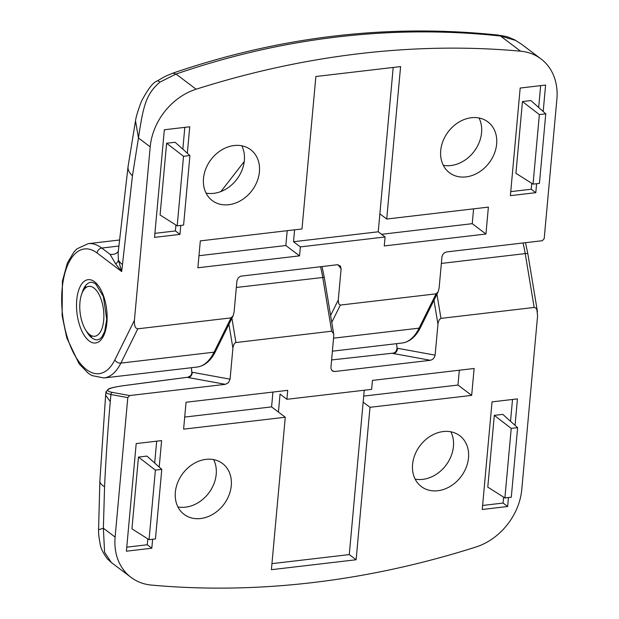 <?xml version="1.0" encoding="UTF-8"?>
<svg xmlns="http://www.w3.org/2000/svg" width="619" height="619" viewBox="0 0 619 619"><rect width="100%" height="100%" fill="white"/><g stroke="black" fill="none" stroke-linecap="round" stroke-linejoin="round"><path stroke-width="0.93" d="M443.289 165.288A31.871 25.681 127.1 0 0 481.574 132.667A31.871 25.681 127.1 0 0 479.013 117.974M440.72 150.595A31.871 25.681 127.1 0 0 449.479 172.755A31.871 25.681 127.1 0 0 489.18 162.789A31.871 25.681 127.1 0 0 487.888 121.881A31.871 25.681 127.1 0 0 458.764 122.206A31.871 25.681 127.1 0 0 440.72 150.595M206.057 193.097A31.871 25.681 127.1 0 0 244.35 160.476A31.871 25.681 127.1 0 0 241.781 145.782M203.496 178.404A31.871 25.681 127.1 0 0 212.247 200.564A31.871 25.681 127.1 0 0 251.948 190.598A31.871 25.681 127.1 0 0 250.656 149.69A31.871 25.681 127.1 0 0 221.532 150.015A31.871 25.681 127.1 0 0 203.496 178.404M220.937 191.519L244.234 161.528M159.973 82.095A14.485 3.049 -123.8 0 0 157.18 80.981L165.072 76.408L172.833 73.166L176.02 74.048L196.115 89.221A965.849 778.261 -52.9 0 1 520.587 51.184A57.954 46.696 -52.9 0 1 540.967 58.89L521.268 44.019L515.612 40.413L500.5 36.018C446.276 30.223 392.036 30.524 337.765 36.923C283.587 43.222 229.672 55.602 176.02 74.048L159.973 82.095C145.72 94.181 143.159 106.708 138.47 137.983L135.507 120.837C136.103 116.534 138.145 109.903 141.643 100.928C148.073 88.827 153.249 82.18 157.18 80.988A14.485 3.049 -123.8 0 0 157.133 81.012M510.752 191.635L531.234 189.236L531.775 183.332M538.677 107.489L540.666 85.646M522.451 101.547L515.921 173.289L533.036 184.129L539.435 183.379L545.765 113.834L530.924 100.549L522.451 101.547L539.366 114.585L533.036 184.129M154.905 233.348L175.394 230.949L175.928 225.045M182.829 149.194L184.818 127.359M175.084 142.262L166.612 143.252L160.081 214.994L177.196 225.842L183.595 225.092L189.925 155.539L175.084 142.262M540.967 58.89A57.954 46.696 -52.9 0 1 556.883 99.179L544.194 238.648L542.329 240.714L446.585 251.933L444.272 252.916L442.802 254.541L441.997 256.576L439.095 288.168L438.113 291.858L420.634 327.188A2.894 2.074 -153.7 0 1 419.102 328.14L436.07 293.847L438.113 291.858M137.836 328.805L120.875 363.098A67.61 31.708 83.3 0 1 103.93 377.969L91.952 375.571L88.277 373.288L79.093 363.817L66.798 337.92L62.117 315.636L62.411 281.173L67.37 262.99L73.978 251.925L77.042 248.807L88.184 243.669A67.61 31.708 83.3 0 1 101.771 248.049A4.828 3.892 127.1 0 0 97.121 253.024A62.782 29.441 -96.7 0 0 63.471 321.06A62.782 29.441 -96.7 0 0 114.863 359.863L134.416 320.333C134.176 325.741 135.321 328.565 137.836 328.805L231.034 317.88L233.077 315.891L234.067 312.2L236.969 280.608L238.431 277.683L240.598 276.198L337.293 264.746L340.411 266.062L341.108 268.917L338.098 264.739M330.608 315.481L338.276 299.983L341.108 268.917M338.276 299.983L338.678 303.705L340.326 305.066L436.07 293.847M196.115 89.221A57.954 46.696 127.1 0 0 150.208 146.85L134.416 320.333M315.868 76.508L301.995 228.96L200.324 240.876L197.871 267.779L299.542 255.864L300.362 246.896L385.088 236.969L384.267 245.936L485.938 234.013L488.383 207.11L386.72 219.033L400.594 66.581L315.868 76.508M543.188 111.521L545.594 85.066L520.177 88.045L510.381 195.658L535.799 192.679L536.619 183.711M187.34 153.233L189.754 126.779L164.337 129.758L154.541 237.371L179.959 234.392L180.771 225.424M520.587 51.184L500.5 36.018L498.233 35.09C509.716 37.094 506.187 36.297 514.861 39.941A14.485 8.736 117.3 0 1 514.869 39.949A14.485 8.736 117.3 0 1 515.612 40.413M150.208 146.85L138.47 137.983L132.443 175.819A38.633 16.52 -172.1 0 1 128.063 166.565L118.128 252.838L118.415 260.073L121.688 271.571L115.699 263.926L110.035 254.293A9.656 8.681 42.4 0 0 117.981 251.84L118.005 251.817M175.394 230.949L179.959 234.392M531.234 189.236L535.799 192.679M189.925 155.539L183.526 156.29L166.612 143.252M183.526 156.29L177.196 225.842M545.765 113.834L539.366 114.585M294.598 229.827L293.514 241.727L300.362 246.896M198.97 255.709L285.846 245.526L287.201 230.694M285.846 245.526L299.542 255.864M293.514 241.727L378.24 231.792L379.873 213.857L386.72 219.033M381.559 234.307L472.243 223.676L473.589 208.843M472.243 223.676L485.938 234.013M378.24 231.792L385.088 236.969M379.873 213.857L393.197 67.448M177.916 506.915A31.871 25.681 127.1 0 0 216.209 474.293A31.871 25.681 127.1 0 0 213.64 459.6M231.274 485.667A31.871 25.681 127.1 0 0 222.515 463.507A31.871 25.681 127.1 0 0 182.814 473.473A31.871 25.681 127.1 0 0 184.106 514.381A31.871 25.681 127.1 0 0 213.23 514.056A31.871 25.681 127.1 0 0 231.274 485.667M415.148 479.106A31.871 25.681 127.1 0 0 453.433 446.485A31.871 25.681 127.1 0 0 450.872 431.791M468.498 457.859A31.871 25.681 127.1 0 0 459.747 435.699A31.871 25.681 127.1 0 0 420.046 445.665A31.871 25.681 127.1 0 0 421.338 486.573A31.871 25.681 127.1 0 0 450.462 486.248A31.871 25.681 127.1 0 0 468.498 457.859M436.944 294.211L440.96 318.383L534.158 307.457L535.69 307.929L536.882 309.655L537.578 315.93L521.786 489.412A57.954 46.696 127.1 0 1 475.879 547.041A965.849 778.261 -52.9 0 1 151.407 585.079A57.954 46.696 -52.9 0 1 131.027 577.372A57.954 46.696 -52.9 0 1 115.111 537.083L127.8 397.615L110.925 394.535L107.157 393.382L105.888 391.982L105.756 395.425L110.283 401.561L110.925 394.535A1.934 1.687 100.3 0 1 112.526 392.423L129.665 395.549L225.409 384.329L188.184 377.544A4.828 4.225 100.3 0 0 192.184 372.259L230.067 379.168L228.527 382.612L225.409 384.329M126.763 547.173L147.252 544.766L147.786 538.863M154.688 463.02L156.677 441.177M138.47 457.077L131.94 528.819L149.055 539.667L155.454 538.917L161.783 469.364L155.384 470.115L138.47 457.077L146.943 456.087L161.783 469.364M482.611 505.46L503.092 503.054L503.634 497.15M510.536 421.307L512.524 399.472M494.31 415.364L487.78 487.107L504.895 497.955L511.294 497.204L517.623 427.652L502.783 414.374L494.31 415.364L511.224 428.402L504.895 497.955M188.184 377.544L187.41 377.311A1938.29 243.275 -2.8 0 0 123.429 385.707C116.349 386.682 111.59 387.749 109.161 388.918C106.468 390.318 107.59 391.487 112.526 392.423M440.96 318.383L439.266 319.744L438.097 322.855L435.103 355.136L434.499 357.209L432.758 359.314L430.437 360.297L393.429 353.542A4.828 4.225 100.3 0 0 397.429 348.265L435.103 355.136M332.643 371.137L334.701 371.516L430.437 360.297M334.701 371.516L331.985 370.657L330.886 368.204L333.718 336.279L333.649 333.78L331.668 331.196L235.352 342.617L233.982 344.203L232.968 347.491L230.067 379.168M129.665 395.549L127.8 397.615M356.126 559.754L370 407.302L471.67 395.386L474.123 368.483L372.452 380.399L371.632 389.366L286.907 399.301L287.727 390.334L186.056 402.249L183.611 429.153L285.274 417.237L271.401 569.689L356.126 559.754L349.278 554.585L363.152 402.133L370 407.302M159.207 467.059L161.613 440.604L136.195 443.583L126.4 551.196L151.817 548.217L152.63 539.242M515.047 425.346L517.453 398.891L492.035 401.87L482.24 509.483L507.657 506.504L508.478 497.537M98.576 529.732L103.373 528.224L104.572 552.256L111.327 562.501L107.172 558.655C102.831 552.635 100.464 547.583 100.085 543.497C98.955 537.803 98.452 533.214 98.576 529.732L99.868 480.955A38.633 11.328 2.7 0 0 104.565 486.743L103.373 528.224L115.111 537.083M393.429 353.542L392.516 353.217L331.56 359.956L392.709 353.178M392.771 353.17C394.643 353.48 396.083 351.886 397.073 348.381L397.089 348.319A4.828 4.774 142 0 1 392.516 353.217L392.872 353.155M187.634 377.265C190.737 376.104 192.138 374.549 191.828 372.592L191.898 372.313A4.828 4.689 118.3 0 1 187.41 377.311L123.266 385.707C114.84 386.96 109.888 388.09 108.41 389.096L105.888 391.982M503.092 503.054L507.657 506.504M147.252 544.766L151.817 548.217M517.623 427.652L511.224 428.402M155.384 470.115L149.055 539.667M363.701 396.098L457.975 385.049L459.329 370.216M457.975 385.049L471.67 395.386M363.152 402.133L364.235 390.233M184.71 417.074L271.586 406.892L285.274 417.237M286.907 399.301L280.059 394.125L278.426 412.061M271.586 406.892L272.933 392.067M271.95 563.646L349.278 554.585M89.701 334.631A25.108 11.776 -96.7 0 0 103.288 308.231A25.108 11.776 -96.7 0 0 83.132 290.907A25.108 11.776 -96.7 0 0 88.084 333.177A25.108 11.776 -96.7 0 0 89.701 334.631M420.634 327.188C415.953 336.62 409.793 341.897 402.157 343.011A67.61 31.708 -96.7 0 0 419.102 328.14L333.548 338.175M233.077 315.891L215.605 351.221C210.924 360.653 204.765 365.93 197.121 367.044A67.61 31.708 -96.7 0 0 214.066 352.18L231.034 317.88M215.605 351.221A2.894 2.074 -153.7 0 1 214.066 352.18L120.875 363.098A4.828 3.459 -153.7 0 1 114.863 359.863M86.381 331.088A28.977 13.587 -96.7 0 0 91.914 337.92A28.977 13.587 -96.7 0 0 97.732 339.8L99.93 338.91L102.05 336.751L104.696 331.374L106.723 319.296L103.358 296.571L95.868 284.191L93.361 282.604L90.985 282.241A28.977 13.587 -96.7 0 0 81.963 293.344M89.128 340.914A31.871 14.949 83.3 0 1 80.122 286.667A31.871 14.949 83.3 0 1 106.213 306.366A31.871 14.949 83.3 0 1 89.128 340.914M110.035 254.293L101.771 248.049L118.771 246.053M340.326 305.066L331.761 322.398M132.443 175.819L121.688 271.571L97.121 253.024M128.063 166.565L135.499 120.867M122.338 264.398A38.633 13.974 -174.8 0 1 118.415 260.073A9.656 6.43 -10.2 0 1 115.699 263.926M331.668 331.196L322.723 277.335A67.61 31.708 -96.7 0 0 320.534 266.712M236.319 287.464L324.271 277.312L333.649 333.78M534.158 307.457L525.214 253.604A67.61 31.708 -96.7 0 0 523.024 242.973M441.347 263.431L525.214 253.604A4.828 0.433 -9.4 0 1 527.798 253.558L525.523 242.687M231.916 318.251L235.924 342.415M110.283 401.561A1162.637 545.254 -96.7 0 0 104.565 486.743M437.927 324.062L433.973 300.23M232.891 348.095L228.937 324.263M109.161 388.918L108.387 389.103M119.359 240.017L88.184 243.669M197.121 367.044L103.93 377.969M402.157 343.011L332.357 351.19M498.256 35.09C388.956 23.584 280.461 36.281 172.771 73.189M118.453 251.19L117.981 251.84M521.268 44.019L514.869 39.941M322.035 266.534L324.271 277.312M537.462 311.767L527.798 253.558M99.868 480.955L105.702 394.079M131.027 577.372L111.327 562.501M397.073 348.381L396.601 343.661M191.828 372.592L191.395 367.717M88.084 333.177L91.604 336.891M83.132 290.907L85.701 286.489"/></g></svg>
